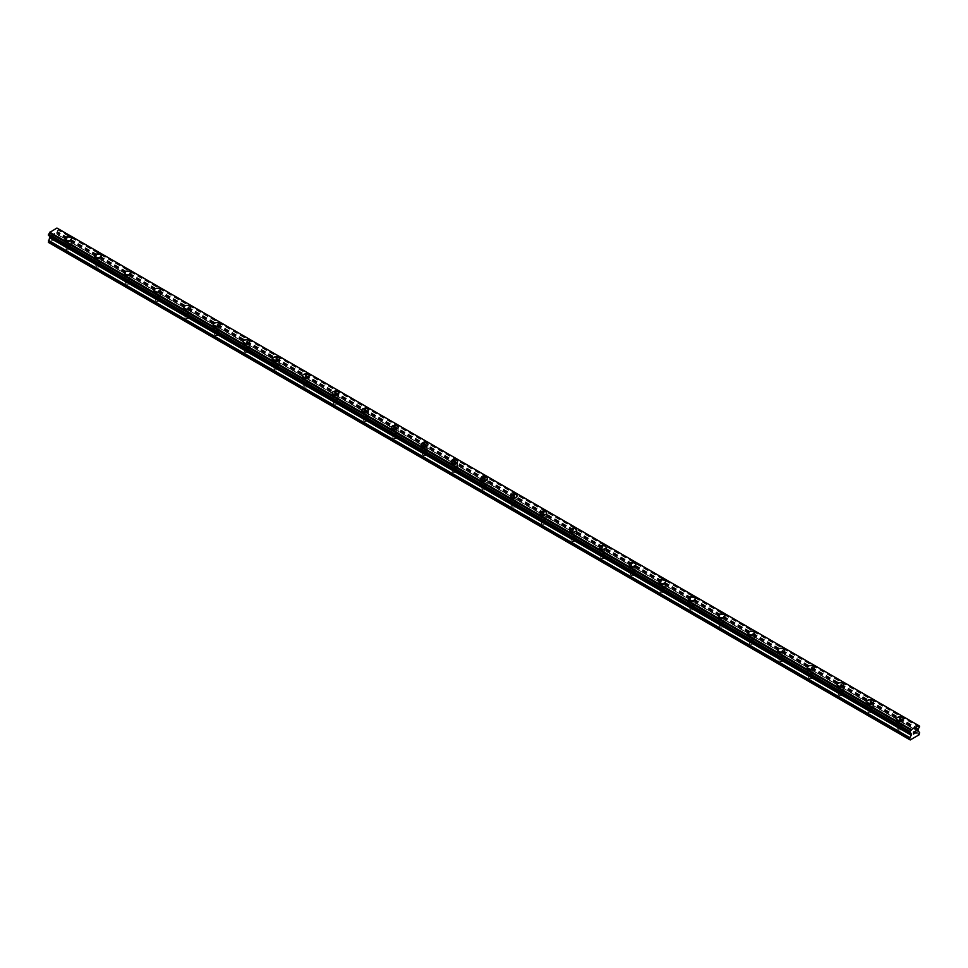 <?xml version="1.0" encoding="UTF-8"?>
<svg xmlns="http://www.w3.org/2000/svg" width="968" height="968" viewBox="0 0 968 968"><rect width="100%" height="100%" fill="white"/><g stroke="black" fill="none" stroke-linecap="round" stroke-linejoin="round"><path stroke-width="0.73" stroke-dasharray="4.84 3.63" d="M66.719 249.55A2.105 1.21 0 0 0 69.006 249.804A2.105 1.21 0 0 0 70.301 248.691A2.105 1.21 0 0 0 69.684 247.832A2.105 1.21 0 0 0 67.397 247.566A2.105 1.21 0 0 0 66.102 248.691A2.105 1.21 0 0 0 66.719 249.55M66.719 244.396A2.105 1.21 0 0 0 69.006 244.662A2.105 1.21 0 0 0 70.301 243.549A2.105 1.21 0 0 0 69.684 242.69A2.105 1.21 0 0 0 67.397 242.423A2.105 1.21 0 0 0 66.102 243.549A2.105 1.21 0 0 0 66.719 244.396M71.523 238.697L71.523 238.685A3.327 1.924 180 0 1 71.523 238.697A3.327 1.924 180 0 1 69.478 240.463A3.327 1.924 180 0 1 65.848 240.052A3.327 1.924 180 0 1 64.88 238.697A3.327 1.924 180 0 1 64.88 238.685L64.88 238.685M96.413 266.696A2.105 1.21 0 0 0 98.7 266.95A2.105 1.21 0 0 0 99.994 265.837A2.105 1.21 0 0 0 99.389 264.978A2.105 1.21 0 0 0 97.09 264.712A2.105 1.21 0 0 0 95.796 265.837A2.105 1.21 0 0 0 96.413 266.696M96.413 261.554A2.105 1.21 0 0 0 98.7 261.808A2.105 1.21 0 0 0 99.994 260.695A2.105 1.21 0 0 0 99.389 259.835A2.105 1.21 0 0 0 97.09 259.569A2.105 1.21 0 0 0 95.796 260.695A2.105 1.21 0 0 0 96.413 261.554M101.229 255.842L101.229 255.83A3.327 1.924 180 0 1 101.229 255.842A3.327 1.924 180 0 1 99.172 257.609A3.327 1.924 180 0 1 95.554 257.198A3.327 1.924 180 0 1 94.574 255.842A3.327 1.924 180 0 1 94.574 255.83L94.574 255.83M126.118 283.842A2.105 1.21 0 0 0 128.405 284.108A2.105 1.21 0 0 0 129.7 282.983A2.105 1.21 0 0 0 129.083 282.124A2.105 1.21 0 0 0 126.796 281.857A2.105 1.21 0 0 0 125.501 282.983A2.105 1.21 0 0 0 126.118 283.842M126.118 278.699A2.105 1.21 0 0 0 128.405 278.953A2.105 1.21 0 0 0 129.7 277.84A2.105 1.21 0 0 0 129.083 276.981A2.105 1.21 0 0 0 126.796 276.715A2.105 1.21 0 0 0 125.501 277.84A2.105 1.21 0 0 0 126.118 278.699M130.922 272.988L130.922 272.988A3.327 1.924 180 0 1 128.877 274.755A3.327 1.924 180 0 1 125.247 274.343A3.327 1.924 180 0 1 124.279 272.988L124.279 272.976M155.812 300.988A2.105 1.21 0 0 0 158.099 301.254A2.105 1.21 0 0 0 159.405 300.128A2.105 1.21 0 0 0 158.788 299.269A2.105 1.21 0 0 0 156.501 299.015A2.105 1.21 0 0 0 155.195 300.128A2.105 1.21 0 0 0 155.812 300.988M155.812 295.845A2.105 1.21 0 0 0 158.099 296.111A2.105 1.21 0 0 0 159.405 294.986A2.105 1.21 0 0 0 158.788 294.127A2.105 1.21 0 0 0 156.501 293.861A2.105 1.21 0 0 0 155.195 294.986A2.105 1.21 0 0 0 155.812 295.845M160.627 290.122L160.627 290.134A3.327 1.924 180 0 1 158.571 291.912A3.327 1.924 180 0 1 154.953 291.489A3.327 1.924 180 0 1 153.972 290.134L153.972 290.122M185.517 318.133A2.105 1.21 0 0 0 187.804 318.399A2.105 1.21 0 0 0 189.099 317.274A2.105 1.21 0 0 0 188.482 316.415A2.105 1.21 0 0 0 186.195 316.161A2.105 1.21 0 0 0 184.9 317.274A2.105 1.21 0 0 0 185.517 318.133M185.517 312.991A2.105 1.21 0 0 0 187.804 313.257A2.105 1.21 0 0 0 189.099 312.132A2.105 1.21 0 0 0 188.482 311.272A2.105 1.21 0 0 0 186.195 311.018A2.105 1.21 0 0 0 184.9 312.132A2.105 1.21 0 0 0 185.517 312.991M190.321 307.279L190.321 307.279A3.327 1.924 180 0 1 188.276 309.058A3.327 1.924 180 0 1 184.646 308.635A3.327 1.924 180 0 1 183.678 307.279L183.678 307.279M215.211 335.279A2.105 1.21 0 0 0 217.51 335.545A2.105 1.21 0 0 0 218.804 334.42A2.105 1.21 0 0 0 218.187 333.573A2.105 1.21 0 0 0 215.9 333.307A2.105 1.21 0 0 0 214.606 334.42A2.105 1.21 0 0 0 215.211 335.279M215.211 330.136A2.105 1.21 0 0 0 217.51 330.403A2.105 1.21 0 0 0 218.804 329.277A2.105 1.21 0 0 0 218.187 328.418A2.105 1.21 0 0 0 215.9 328.164A2.105 1.21 0 0 0 214.606 329.277A2.105 1.21 0 0 0 215.211 330.136M220.026 324.425L220.026 324.425A3.327 1.924 180 0 1 217.969 326.204A3.327 1.924 180 0 1 214.351 325.78A3.327 1.924 180 0 1 213.371 324.425L213.371 324.425M244.916 352.425A2.105 1.21 0 0 0 247.203 352.691A2.105 1.21 0 0 0 248.498 351.565A2.105 1.21 0 0 0 247.881 350.719A2.105 1.21 0 0 0 245.594 350.452A2.105 1.21 0 0 0 244.299 351.565A2.105 1.21 0 0 0 244.916 352.425M244.916 347.282A2.105 1.21 0 0 0 247.203 347.548A2.105 1.21 0 0 0 248.498 346.423A2.105 1.21 0 0 0 247.881 345.564A2.105 1.21 0 0 0 245.594 345.31A2.105 1.21 0 0 0 244.299 346.423A2.105 1.21 0 0 0 244.916 347.282M249.72 341.571L249.72 341.571A3.327 1.924 180 0 1 247.675 343.35A3.327 1.924 180 0 1 244.045 342.926A3.327 1.924 180 0 1 243.077 341.571L243.077 341.571M274.609 369.57A2.105 1.21 0 0 0 276.909 369.836A2.105 1.21 0 0 0 278.203 368.723A2.105 1.21 0 0 0 277.586 367.864A2.105 1.21 0 0 0 275.299 367.598A2.105 1.21 0 0 0 274.004 368.723A2.105 1.21 0 0 0 274.609 369.57M274.609 364.428A2.105 1.21 0 0 0 276.909 364.694A2.105 1.21 0 0 0 278.203 363.569A2.105 1.21 0 0 0 277.586 362.722A2.105 1.21 0 0 0 275.299 362.456A2.105 1.21 0 0 0 274.004 363.569A2.105 1.21 0 0 0 274.609 364.428M279.425 358.717L279.425 358.717A3.327 1.924 180 0 1 277.368 360.495A3.327 1.924 180 0 1 273.75 360.084A3.327 1.924 180 0 1 272.77 358.717L272.77 358.717M304.315 386.728A2.105 1.21 0 0 0 306.602 386.982A2.105 1.21 0 0 0 307.897 385.869A2.105 1.21 0 0 0 307.279 385.01A2.105 1.21 0 0 0 304.993 384.744A2.105 1.21 0 0 0 303.698 385.869A2.105 1.21 0 0 0 304.315 386.728M304.315 381.574A2.105 1.21 0 0 0 306.602 381.84A2.105 1.21 0 0 0 307.897 380.726A2.105 1.21 0 0 0 307.279 379.867A2.105 1.21 0 0 0 304.993 379.601A2.105 1.21 0 0 0 303.698 380.726A2.105 1.21 0 0 0 304.315 381.574M309.131 375.874L309.131 375.862A3.327 1.924 180 0 1 309.131 375.874A3.327 1.924 180 0 1 307.074 377.641A3.327 1.924 180 0 1 303.444 377.23A3.327 1.924 180 0 1 302.476 375.874A3.327 1.924 180 0 1 302.476 375.862L302.476 375.862M334.021 403.874A2.105 1.21 0 0 0 336.307 404.128A2.105 1.21 0 0 0 337.602 403.015A2.105 1.21 0 0 0 336.985 402.156A2.105 1.21 0 0 0 334.698 401.889A2.105 1.21 0 0 0 333.403 403.015A2.105 1.21 0 0 0 334.021 403.874M334.021 398.731A2.105 1.21 0 0 0 336.307 398.985A2.105 1.21 0 0 0 337.602 397.872A2.105 1.21 0 0 0 336.985 397.013A2.105 1.21 0 0 0 334.698 396.747A2.105 1.21 0 0 0 333.403 397.872A2.105 1.21 0 0 0 334.021 398.731M338.824 393.02L338.824 393.008A3.327 1.924 180 0 1 338.824 393.02A3.327 1.924 180 0 1 336.767 394.787A3.327 1.924 180 0 1 333.149 394.375A3.327 1.924 180 0 1 332.169 393.02A3.327 1.924 180 0 1 332.169 393.008L332.169 393.008M363.714 421.019A2.105 1.21 0 0 0 366.001 421.286A2.105 1.21 0 0 0 367.296 420.16A2.105 1.21 0 0 0 366.69 419.301A2.105 1.21 0 0 0 364.391 419.035A2.105 1.21 0 0 0 363.097 420.16A2.105 1.21 0 0 0 363.714 421.019M363.714 415.877A2.105 1.21 0 0 0 366.001 416.131A2.105 1.21 0 0 0 367.296 415.018A2.105 1.21 0 0 0 366.69 414.159A2.105 1.21 0 0 0 364.391 413.893A2.105 1.21 0 0 0 363.097 415.018A2.105 1.21 0 0 0 363.714 415.877M368.53 410.154L368.53 410.166A3.327 1.924 180 0 1 366.473 411.932A3.327 1.924 180 0 1 362.855 411.521A3.327 1.924 180 0 1 361.875 410.166L361.875 410.154M393.419 438.165A2.105 1.21 0 0 0 395.706 438.431A2.105 1.21 0 0 0 397.001 437.306A2.105 1.21 0 0 0 396.384 436.447A2.105 1.21 0 0 0 394.097 436.193A2.105 1.21 0 0 0 392.802 437.306A2.105 1.21 0 0 0 393.419 438.165M393.419 433.023A2.105 1.21 0 0 0 395.706 433.289A2.105 1.21 0 0 0 397.001 432.164A2.105 1.21 0 0 0 396.384 431.304A2.105 1.21 0 0 0 394.097 431.038A2.105 1.21 0 0 0 392.802 432.164A2.105 1.21 0 0 0 393.419 433.023M398.223 427.311L398.223 427.311A3.327 1.924 180 0 1 396.178 429.078A3.327 1.924 180 0 1 392.548 428.667A3.327 1.924 180 0 1 391.58 427.311L391.58 427.299M423.113 455.311A2.105 1.21 0 0 0 425.4 455.577A2.105 1.21 0 0 0 426.694 454.452A2.105 1.21 0 0 0 426.089 453.593A2.105 1.21 0 0 0 423.79 453.339A2.105 1.21 0 0 0 422.496 454.452A2.105 1.21 0 0 0 423.113 455.311M423.113 450.168A2.105 1.21 0 0 0 425.4 450.435A2.105 1.21 0 0 0 426.694 449.309A2.105 1.21 0 0 0 426.089 448.45A2.105 1.21 0 0 0 423.79 448.184A2.105 1.21 0 0 0 422.496 449.309A2.105 1.21 0 0 0 423.113 450.168M427.929 444.457L427.929 444.457A3.327 1.924 180 0 1 425.872 446.236A3.327 1.924 180 0 1 422.254 445.812A3.327 1.924 180 0 1 421.274 444.457L421.274 444.457M452.818 472.457A2.105 1.21 0 0 0 455.105 472.723A2.105 1.21 0 0 0 456.4 471.597A2.105 1.21 0 0 0 455.783 470.738A2.105 1.21 0 0 0 453.496 470.484A2.105 1.21 0 0 0 452.201 471.597A2.105 1.21 0 0 0 452.818 472.457M452.818 467.314A2.105 1.21 0 0 0 455.105 467.58A2.105 1.21 0 0 0 456.4 466.455A2.105 1.21 0 0 0 455.783 465.596A2.105 1.21 0 0 0 453.496 465.342A2.105 1.21 0 0 0 452.201 466.455A2.105 1.21 0 0 0 452.818 467.314M457.622 461.603L457.622 461.603A3.327 1.924 180 0 1 455.577 463.382A3.327 1.924 180 0 1 451.947 462.958A3.327 1.924 180 0 1 450.979 461.603L450.979 461.603M482.512 489.602A2.105 1.21 0 0 0 484.799 489.869A2.105 1.21 0 0 0 486.105 488.743A2.105 1.21 0 0 0 485.488 487.896A2.105 1.21 0 0 0 483.201 487.63A2.105 1.21 0 0 0 481.895 488.743A2.105 1.21 0 0 0 482.512 489.602M482.512 484.46A2.105 1.21 0 0 0 484.799 484.726A2.105 1.21 0 0 0 486.105 483.601A2.105 1.21 0 0 0 485.488 482.742A2.105 1.21 0 0 0 483.201 482.488A2.105 1.21 0 0 0 481.895 483.601A2.105 1.21 0 0 0 482.512 484.46M487.327 478.749L487.327 478.749A3.327 1.924 180 0 1 485.271 480.527A3.327 1.924 180 0 1 481.653 480.104A3.327 1.924 180 0 1 480.673 478.749L480.673 478.749M512.217 506.748A2.105 1.21 0 0 0 514.504 507.014A2.105 1.21 0 0 0 515.799 505.901A2.105 1.21 0 0 0 515.182 505.042A2.105 1.21 0 0 0 512.895 504.776A2.105 1.21 0 0 0 511.6 505.901A2.105 1.21 0 0 0 512.217 506.748M512.217 501.606A2.105 1.21 0 0 0 514.504 501.872A2.105 1.21 0 0 0 515.799 500.746A2.105 1.21 0 0 0 515.182 499.899A2.105 1.21 0 0 0 512.895 499.633A2.105 1.21 0 0 0 511.6 500.746A2.105 1.21 0 0 0 512.217 501.606M517.021 495.894L517.021 495.894A3.327 1.924 180 0 1 514.976 497.673A3.327 1.924 180 0 1 511.346 497.262A3.327 1.924 180 0 1 510.378 495.894L510.378 495.894M541.911 523.906A2.105 1.21 0 0 0 544.21 524.16A2.105 1.21 0 0 0 545.504 523.047A2.105 1.21 0 0 0 544.887 522.188A2.105 1.21 0 0 0 542.6 521.921A2.105 1.21 0 0 0 541.306 523.047A2.105 1.21 0 0 0 541.911 523.906M541.911 518.751A2.105 1.21 0 0 0 544.21 519.017A2.105 1.21 0 0 0 545.504 517.904A2.105 1.21 0 0 0 544.887 517.045A2.105 1.21 0 0 0 542.6 516.779A2.105 1.21 0 0 0 541.306 517.904A2.105 1.21 0 0 0 541.911 518.751M546.726 513.04L546.726 513.04A3.327 1.924 180 0 1 544.669 514.819A3.327 1.924 180 0 1 541.051 514.407A3.327 1.924 180 0 1 540.071 513.04L540.071 513.04M571.616 541.051A2.105 1.21 0 0 0 573.903 541.306A2.105 1.21 0 0 0 575.198 540.192A2.105 1.21 0 0 0 574.581 539.333A2.105 1.21 0 0 0 572.294 539.067A2.105 1.21 0 0 0 570.999 540.192A2.105 1.21 0 0 0 571.616 541.051M571.616 535.909A2.105 1.21 0 0 0 573.903 536.163A2.105 1.21 0 0 0 575.198 535.05A2.105 1.21 0 0 0 574.581 534.191A2.105 1.21 0 0 0 572.294 533.925A2.105 1.21 0 0 0 570.999 535.05A2.105 1.21 0 0 0 571.616 535.909M576.42 530.198L576.42 530.186A3.327 1.924 180 0 1 576.42 530.198A3.327 1.924 180 0 1 574.375 531.964A3.327 1.924 180 0 1 570.745 531.553A3.327 1.924 180 0 1 569.777 530.198A3.327 1.924 180 0 1 569.777 530.186L569.777 530.198M601.309 558.197A2.105 1.21 0 0 0 603.609 558.451A2.105 1.21 0 0 0 604.903 557.338A2.105 1.21 0 0 0 604.286 556.479A2.105 1.21 0 0 0 601.999 556.213A2.105 1.21 0 0 0 600.704 557.338A2.105 1.21 0 0 0 601.309 558.197M601.309 553.055A2.105 1.21 0 0 0 603.609 553.309A2.105 1.21 0 0 0 604.903 552.196A2.105 1.21 0 0 0 604.286 551.337A2.105 1.21 0 0 0 601.999 551.07A2.105 1.21 0 0 0 600.704 552.196A2.105 1.21 0 0 0 601.309 553.055M606.125 547.344L606.125 547.331A3.327 1.924 180 0 1 606.125 547.344A3.327 1.924 180 0 1 604.068 549.11A3.327 1.924 180 0 1 600.45 548.699A3.327 1.924 180 0 1 599.47 547.344A3.327 1.924 180 0 1 599.47 547.331L599.47 547.331M631.015 575.343A2.105 1.21 0 0 0 633.302 575.609A2.105 1.21 0 0 0 634.597 574.484A2.105 1.21 0 0 0 633.98 573.625A2.105 1.21 0 0 0 631.693 573.359A2.105 1.21 0 0 0 630.398 574.484A2.105 1.21 0 0 0 631.015 575.343M631.015 570.2A2.105 1.21 0 0 0 633.302 570.454A2.105 1.21 0 0 0 634.597 569.341A2.105 1.21 0 0 0 633.98 568.482A2.105 1.21 0 0 0 631.693 568.216A2.105 1.21 0 0 0 630.398 569.341A2.105 1.21 0 0 0 631.015 570.2M635.831 564.489L635.831 564.489A3.327 1.924 180 0 1 633.774 566.256A3.327 1.924 180 0 1 630.144 565.844A3.327 1.924 180 0 1 629.176 564.489L629.176 564.477M660.72 592.489A2.105 1.21 0 0 0 663.007 592.755A2.105 1.21 0 0 0 664.302 591.63A2.105 1.21 0 0 0 663.685 590.77A2.105 1.21 0 0 0 661.398 590.516A2.105 1.21 0 0 0 660.103 591.63A2.105 1.21 0 0 0 660.72 592.489M660.72 587.346A2.105 1.21 0 0 0 663.007 587.612A2.105 1.21 0 0 0 664.302 586.487A2.105 1.21 0 0 0 663.685 585.628A2.105 1.21 0 0 0 661.398 585.362A2.105 1.21 0 0 0 660.103 586.487A2.105 1.21 0 0 0 660.72 587.346M665.524 581.635L665.524 581.635A3.327 1.924 180 0 1 663.467 583.414A3.327 1.924 180 0 1 659.849 582.99A3.327 1.924 180 0 1 658.869 581.635L658.869 581.623M690.414 609.634A2.105 1.21 0 0 0 692.701 609.9A2.105 1.21 0 0 0 693.995 608.775A2.105 1.21 0 0 0 693.39 607.916A2.105 1.21 0 0 0 691.091 607.662A2.105 1.21 0 0 0 689.797 608.775A2.105 1.21 0 0 0 690.414 609.634M690.414 604.492A2.105 1.21 0 0 0 692.701 604.758A2.105 1.21 0 0 0 693.995 603.633A2.105 1.21 0 0 0 693.39 602.774A2.105 1.21 0 0 0 691.091 602.519A2.105 1.21 0 0 0 689.797 603.633A2.105 1.21 0 0 0 690.414 604.492M695.23 598.781L695.23 598.781A3.327 1.924 180 0 1 693.173 600.559A3.327 1.924 180 0 1 689.555 600.136A3.327 1.924 180 0 1 688.575 598.781L688.575 598.781M720.119 626.78A2.105 1.21 0 0 0 722.406 627.046A2.105 1.21 0 0 0 723.701 625.921A2.105 1.21 0 0 0 723.084 625.074A2.105 1.21 0 0 0 720.797 624.808A2.105 1.21 0 0 0 719.502 625.921A2.105 1.21 0 0 0 720.119 626.78M720.119 621.637A2.105 1.21 0 0 0 722.406 621.904A2.105 1.21 0 0 0 723.701 620.778A2.105 1.21 0 0 0 723.084 619.919A2.105 1.21 0 0 0 720.797 619.665A2.105 1.21 0 0 0 719.502 620.778A2.105 1.21 0 0 0 720.119 621.637M724.923 615.926L724.923 615.926A3.327 1.924 180 0 1 722.878 617.705A3.327 1.924 180 0 1 719.248 617.281A3.327 1.924 180 0 1 718.28 615.926L718.28 615.926M749.813 643.926A2.105 1.21 0 0 0 752.1 644.192A2.105 1.21 0 0 0 753.394 643.079A2.105 1.21 0 0 0 752.789 642.22A2.105 1.21 0 0 0 750.49 641.953A2.105 1.21 0 0 0 749.196 643.079A2.105 1.21 0 0 0 749.813 643.926M749.813 638.783A2.105 1.21 0 0 0 752.1 639.049A2.105 1.21 0 0 0 753.394 637.924A2.105 1.21 0 0 0 752.789 637.077A2.105 1.21 0 0 0 750.49 636.811A2.105 1.21 0 0 0 749.196 637.924A2.105 1.21 0 0 0 749.813 638.783M754.629 633.072L754.629 633.072A3.327 1.924 180 0 1 752.572 634.851A3.327 1.924 180 0 1 748.954 634.439A3.327 1.924 180 0 1 747.974 633.072L747.974 633.072M779.518 661.071A2.105 1.21 0 0 0 781.805 661.338A2.105 1.21 0 0 0 783.1 660.224A2.105 1.21 0 0 0 782.483 659.365A2.105 1.21 0 0 0 780.196 659.099A2.105 1.21 0 0 0 778.901 660.224A2.105 1.21 0 0 0 779.518 661.071M779.518 655.929A2.105 1.21 0 0 0 781.805 656.195A2.105 1.21 0 0 0 783.1 655.07A2.105 1.21 0 0 0 782.483 654.223A2.105 1.21 0 0 0 780.196 653.957A2.105 1.21 0 0 0 778.901 655.07A2.105 1.21 0 0 0 779.518 655.929M784.322 650.218L784.322 650.218A3.327 1.924 180 0 1 782.277 651.996A3.327 1.924 180 0 1 778.647 651.585A3.327 1.924 180 0 1 777.679 650.218L777.679 650.218M809.212 678.229A2.105 1.21 0 0 0 811.499 678.483A2.105 1.21 0 0 0 812.805 677.37A2.105 1.21 0 0 0 812.188 676.511A2.105 1.21 0 0 0 809.901 676.245A2.105 1.21 0 0 0 808.595 677.37A2.105 1.21 0 0 0 809.212 678.229M809.212 673.075A2.105 1.21 0 0 0 811.499 673.341A2.105 1.21 0 0 0 812.805 672.228A2.105 1.21 0 0 0 812.188 671.369A2.105 1.21 0 0 0 809.901 671.102A2.105 1.21 0 0 0 808.595 672.228A2.105 1.21 0 0 0 809.212 673.075M814.028 667.375L814.028 667.363A3.327 1.924 180 0 1 814.028 667.375A3.327 1.924 180 0 1 811.97 669.142A3.327 1.924 180 0 1 808.353 668.731A3.327 1.924 180 0 1 807.372 667.375A3.327 1.924 180 0 1 807.372 667.363L807.372 667.363M838.917 695.375A2.105 1.21 0 0 0 841.204 695.629A2.105 1.21 0 0 0 842.499 694.516A2.105 1.21 0 0 0 841.882 693.657A2.105 1.21 0 0 0 839.595 693.39A2.105 1.21 0 0 0 838.3 694.516A2.105 1.21 0 0 0 838.917 695.375M838.917 690.232A2.105 1.21 0 0 0 841.204 690.486A2.105 1.21 0 0 0 842.499 689.373A2.105 1.21 0 0 0 841.882 688.514A2.105 1.21 0 0 0 839.595 688.248A2.105 1.21 0 0 0 838.3 689.373A2.105 1.21 0 0 0 838.917 690.232M843.721 684.521L843.721 684.509A3.327 1.924 180 0 1 843.721 684.521A3.327 1.924 180 0 1 841.676 686.288A3.327 1.924 180 0 1 838.046 685.876A3.327 1.924 180 0 1 837.078 684.521A3.327 1.924 180 0 1 837.078 684.509L837.078 684.509M868.611 712.521A2.105 1.21 0 0 0 870.91 712.787A2.105 1.21 0 0 0 872.204 711.661A2.105 1.21 0 0 0 871.587 710.802A2.105 1.21 0 0 0 869.3 710.536A2.105 1.21 0 0 0 868.006 711.661A2.105 1.21 0 0 0 868.611 712.521M868.611 707.378A2.105 1.21 0 0 0 870.91 707.632A2.105 1.21 0 0 0 872.204 706.519A2.105 1.21 0 0 0 871.587 705.66A2.105 1.21 0 0 0 869.3 705.394A2.105 1.21 0 0 0 868.006 706.519A2.105 1.21 0 0 0 868.611 707.378M873.426 701.667L873.426 701.667A3.327 1.924 180 0 1 871.369 703.433A3.327 1.924 180 0 1 867.751 703.022A3.327 1.924 180 0 1 866.771 701.667L866.771 701.655M898.316 729.666A2.105 1.21 0 0 0 900.603 729.933A2.105 1.21 0 0 0 901.898 728.807A2.105 1.21 0 0 0 901.281 727.948A2.105 1.21 0 0 0 898.994 727.694A2.105 1.21 0 0 0 897.699 728.807A2.105 1.21 0 0 0 898.316 729.666M898.316 724.524A2.105 1.21 0 0 0 900.603 724.79A2.105 1.21 0 0 0 901.898 723.665A2.105 1.21 0 0 0 901.281 722.806A2.105 1.21 0 0 0 898.994 722.539A2.105 1.21 0 0 0 897.699 723.665A2.105 1.21 0 0 0 898.316 724.524M903.12 718.813L903.12 718.813A3.327 1.924 180 0 1 901.075 720.579A3.327 1.924 180 0 1 897.445 720.168A3.327 1.924 180 0 1 896.477 718.813L896.477 718.8M897.445 725.02A3.327 1.924 0 0 0 901.075 725.443A3.327 1.924 0 0 0 903.12 723.665A3.327 1.924 0 0 0 902.152 722.31A3.327 1.924 0 0 0 898.522 721.886A3.327 1.924 0 0 0 896.477 723.665A3.327 1.924 0 0 0 897.445 725.02M897.445 720.688A3.327 1.924 0 0 0 901.075 721.1A3.327 1.924 0 0 0 903.12 719.321A3.327 1.924 0 0 0 902.152 717.966A3.327 1.924 0 0 0 898.522 717.554A3.327 1.924 0 0 0 896.477 719.321A3.327 1.924 0 0 0 897.445 720.688M867.751 707.874A3.327 1.924 0 0 0 871.369 708.286A3.327 1.924 0 0 0 873.426 706.519A3.327 1.924 0 0 0 872.446 705.164A3.327 1.924 0 0 0 868.828 704.74A3.327 1.924 0 0 0 866.771 706.519A3.327 1.924 0 0 0 867.751 707.874M867.751 703.53A3.327 1.924 0 0 0 871.369 703.954A3.327 1.924 0 0 0 873.426 702.175A3.327 1.924 0 0 0 872.446 700.82A3.327 1.924 0 0 0 868.828 700.409A3.327 1.924 0 0 0 866.771 702.175A3.327 1.924 0 0 0 867.751 703.53M838.046 690.729A3.327 1.924 0 0 0 841.676 691.14A3.327 1.924 0 0 0 843.721 689.373A3.327 1.924 0 0 0 842.753 688.018A3.327 1.924 0 0 0 839.123 687.595A3.327 1.924 0 0 0 837.078 689.373A3.327 1.924 0 0 0 838.046 690.729M838.046 686.385A3.327 1.924 0 0 0 841.676 686.808A3.327 1.924 0 0 0 843.721 685.029A3.327 1.924 0 0 0 842.753 683.674A3.327 1.924 0 0 0 839.123 683.263A3.327 1.924 0 0 0 837.078 685.029A3.327 1.924 0 0 0 838.046 686.385M808.353 673.583A3.327 1.924 0 0 0 811.97 673.994A3.327 1.924 0 0 0 814.028 672.228A3.327 1.924 0 0 0 813.047 670.86A3.327 1.924 0 0 0 809.43 670.449A3.327 1.924 0 0 0 807.372 672.228A3.327 1.924 0 0 0 808.353 673.583M808.353 669.239A3.327 1.924 0 0 0 811.97 669.662A3.327 1.924 0 0 0 814.028 667.884A3.327 1.924 0 0 0 813.047 666.529A3.327 1.924 0 0 0 809.43 666.105A3.327 1.924 0 0 0 807.372 667.884A3.327 1.924 0 0 0 808.353 669.239M778.647 656.437A3.327 1.924 0 0 0 782.277 656.849A3.327 1.924 0 0 0 784.322 655.07A3.327 1.924 0 0 0 783.354 653.715A3.327 1.924 0 0 0 779.724 653.303A3.327 1.924 0 0 0 777.679 655.07A3.327 1.924 0 0 0 778.647 656.437M778.647 652.093A3.327 1.924 0 0 0 782.277 652.517A3.327 1.924 0 0 0 784.322 650.738A3.327 1.924 0 0 0 783.354 649.383A3.327 1.924 0 0 0 779.724 648.959A3.327 1.924 0 0 0 777.679 650.738A3.327 1.924 0 0 0 778.647 652.093M748.954 639.291A3.327 1.924 0 0 0 752.572 639.703A3.327 1.924 0 0 0 754.629 637.924A3.327 1.924 0 0 0 753.649 636.569A3.327 1.924 0 0 0 750.031 636.158A3.327 1.924 0 0 0 747.974 637.924A3.327 1.924 0 0 0 748.954 639.291M748.954 634.947A3.327 1.924 0 0 0 752.572 635.359A3.327 1.924 0 0 0 754.629 633.592A3.327 1.924 0 0 0 753.649 632.237A3.327 1.924 0 0 0 750.031 631.814A3.327 1.924 0 0 0 747.974 633.592A3.327 1.924 0 0 0 748.954 634.947M719.248 622.134A3.327 1.924 0 0 0 722.878 622.557A3.327 1.924 0 0 0 724.923 620.778A3.327 1.924 0 0 0 723.955 619.423A3.327 1.924 0 0 0 720.325 619.012A3.327 1.924 0 0 0 718.28 620.778A3.327 1.924 0 0 0 719.248 622.134M719.248 617.802A3.327 1.924 0 0 0 722.878 618.213A3.327 1.924 0 0 0 724.923 616.447A3.327 1.924 0 0 0 723.955 615.091A3.327 1.924 0 0 0 720.325 614.668A3.327 1.924 0 0 0 718.28 616.447A3.327 1.924 0 0 0 719.248 617.802M689.555 604.988A3.327 1.924 0 0 0 693.173 605.411A3.327 1.924 0 0 0 695.23 603.633A3.327 1.924 0 0 0 694.25 602.278A3.327 1.924 0 0 0 690.632 601.866A3.327 1.924 0 0 0 688.575 603.633A3.327 1.924 0 0 0 689.555 604.988M689.555 600.656A3.327 1.924 0 0 0 693.173 601.067A3.327 1.924 0 0 0 695.23 599.301A3.327 1.924 0 0 0 694.25 597.934A3.327 1.924 0 0 0 690.632 597.522A3.327 1.924 0 0 0 688.575 599.301A3.327 1.924 0 0 0 689.555 600.656M659.849 587.842A3.327 1.924 0 0 0 663.467 588.266A3.327 1.924 0 0 0 665.524 586.487A3.327 1.924 0 0 0 664.556 585.132A3.327 1.924 0 0 0 660.926 584.708A3.327 1.924 0 0 0 658.869 586.487A3.327 1.924 0 0 0 659.849 587.842M659.849 583.51A3.327 1.924 0 0 0 663.467 583.922A3.327 1.924 0 0 0 665.524 582.143A3.327 1.924 0 0 0 664.556 580.788A3.327 1.924 0 0 0 660.926 580.376A3.327 1.924 0 0 0 658.869 582.143A3.327 1.924 0 0 0 659.849 583.51M630.144 570.696A3.327 1.924 0 0 0 633.774 571.108A3.327 1.924 0 0 0 635.831 569.341A3.327 1.924 0 0 0 634.851 567.986A3.327 1.924 0 0 0 631.233 567.563A3.327 1.924 0 0 0 629.176 569.341A3.327 1.924 0 0 0 630.144 570.696M630.144 566.365A3.327 1.924 0 0 0 633.774 566.776A3.327 1.924 0 0 0 635.831 564.997A3.327 1.924 0 0 0 634.851 563.642A3.327 1.924 0 0 0 631.233 563.231A3.327 1.924 0 0 0 629.176 564.997A3.327 1.924 0 0 0 630.144 566.365M600.45 553.551A3.327 1.924 0 0 0 604.068 553.962A3.327 1.924 0 0 0 606.125 552.196A3.327 1.924 0 0 0 605.145 550.84A3.327 1.924 0 0 0 601.527 550.417A3.327 1.924 0 0 0 599.47 552.196A3.327 1.924 0 0 0 600.45 553.551M600.45 549.207A3.327 1.924 0 0 0 604.068 549.63A3.327 1.924 0 0 0 606.125 547.852A3.327 1.924 0 0 0 605.145 546.496A3.327 1.924 0 0 0 601.527 546.085A3.327 1.924 0 0 0 599.47 547.852A3.327 1.924 0 0 0 600.45 549.207M570.745 536.405A3.327 1.924 0 0 0 574.375 536.816A3.327 1.924 0 0 0 576.42 535.05A3.327 1.924 0 0 0 575.452 533.683A3.327 1.924 0 0 0 571.822 533.271A3.327 1.924 0 0 0 569.777 535.05A3.327 1.924 0 0 0 570.745 536.405M570.745 532.061A3.327 1.924 0 0 0 574.375 532.485A3.327 1.924 0 0 0 576.42 530.706A3.327 1.924 0 0 0 575.452 529.351A3.327 1.924 0 0 0 571.822 528.939A3.327 1.924 0 0 0 569.777 530.706A3.327 1.924 0 0 0 570.745 532.061M541.051 519.259A3.327 1.924 0 0 0 544.669 519.671A3.327 1.924 0 0 0 546.726 517.904A3.327 1.924 0 0 0 545.746 516.537A3.327 1.924 0 0 0 542.128 516.125A3.327 1.924 0 0 0 540.071 517.904A3.327 1.924 0 0 0 541.051 519.259M541.051 514.915A3.327 1.924 0 0 0 544.669 515.339A3.327 1.924 0 0 0 546.726 513.56A3.327 1.924 0 0 0 545.746 512.205A3.327 1.924 0 0 0 542.128 511.782A3.327 1.924 0 0 0 540.071 513.56A3.327 1.924 0 0 0 541.051 514.915M511.346 502.114A3.327 1.924 0 0 0 514.976 502.525A3.327 1.924 0 0 0 517.021 500.746A3.327 1.924 0 0 0 516.053 499.391A3.327 1.924 0 0 0 512.423 498.98A3.327 1.924 0 0 0 510.378 500.746A3.327 1.924 0 0 0 511.346 502.114M511.346 497.77A3.327 1.924 0 0 0 514.976 498.181A3.327 1.924 0 0 0 517.021 496.415A3.327 1.924 0 0 0 516.053 495.059A3.327 1.924 0 0 0 512.423 494.636A3.327 1.924 0 0 0 510.378 496.415A3.327 1.924 0 0 0 511.346 497.77M481.653 484.956A3.327 1.924 0 0 0 485.271 485.379A3.327 1.924 0 0 0 487.327 483.601A3.327 1.924 0 0 0 486.347 482.245A3.327 1.924 0 0 0 482.729 481.834A3.327 1.924 0 0 0 480.673 483.601A3.327 1.924 0 0 0 481.653 484.956M481.653 480.624A3.327 1.924 0 0 0 485.271 481.036A3.327 1.924 0 0 0 487.327 479.269A3.327 1.924 0 0 0 486.347 477.914A3.327 1.924 0 0 0 482.729 477.49A3.327 1.924 0 0 0 480.673 479.269A3.327 1.924 0 0 0 481.653 480.624M451.947 467.81A3.327 1.924 0 0 0 455.577 468.234A3.327 1.924 0 0 0 457.622 466.455A3.327 1.924 0 0 0 456.654 465.1A3.327 1.924 0 0 0 453.024 464.688A3.327 1.924 0 0 0 450.979 466.455A3.327 1.924 0 0 0 451.947 467.81M451.947 463.478A3.327 1.924 0 0 0 455.577 463.89A3.327 1.924 0 0 0 457.622 462.123A3.327 1.924 0 0 0 456.654 460.756A3.327 1.924 0 0 0 453.024 460.344A3.327 1.924 0 0 0 450.979 462.123A3.327 1.924 0 0 0 451.947 463.478M422.254 450.664A3.327 1.924 0 0 0 425.872 451.088A3.327 1.924 0 0 0 427.929 449.309A3.327 1.924 0 0 0 426.949 447.954A3.327 1.924 0 0 0 423.331 447.531A3.327 1.924 0 0 0 421.274 449.309A3.327 1.924 0 0 0 422.254 450.664M422.254 446.333A3.327 1.924 0 0 0 425.872 446.744A3.327 1.924 0 0 0 427.929 444.977A3.327 1.924 0 0 0 426.949 443.61A3.327 1.924 0 0 0 423.331 443.199A3.327 1.924 0 0 0 421.274 444.977A3.327 1.924 0 0 0 422.254 446.333M392.548 433.519A3.327 1.924 0 0 0 396.178 433.942A3.327 1.924 0 0 0 398.223 432.164A3.327 1.924 0 0 0 397.255 430.808A3.327 1.924 0 0 0 393.625 430.385A3.327 1.924 0 0 0 391.58 432.164A3.327 1.924 0 0 0 392.548 433.519M392.548 429.187A3.327 1.924 0 0 0 396.178 429.598A3.327 1.924 0 0 0 398.223 427.82A3.327 1.924 0 0 0 397.255 426.464A3.327 1.924 0 0 0 393.625 426.053A3.327 1.924 0 0 0 391.58 427.82A3.327 1.924 0 0 0 392.548 429.187M362.855 416.373A3.327 1.924 0 0 0 366.473 416.784A3.327 1.924 0 0 0 368.53 415.018A3.327 1.924 0 0 0 367.55 413.663A3.327 1.924 0 0 0 363.932 413.239A3.327 1.924 0 0 0 361.875 415.018A3.327 1.924 0 0 0 362.855 416.373M362.855 412.029A3.327 1.924 0 0 0 366.473 412.453A3.327 1.924 0 0 0 368.53 410.674A3.327 1.924 0 0 0 367.55 409.319A3.327 1.924 0 0 0 363.932 408.907A3.327 1.924 0 0 0 361.875 410.674A3.327 1.924 0 0 0 362.855 412.029M333.149 399.227A3.327 1.924 0 0 0 336.767 399.639A3.327 1.924 0 0 0 338.824 397.872A3.327 1.924 0 0 0 337.856 396.517A3.327 1.924 0 0 0 334.226 396.094A3.327 1.924 0 0 0 332.169 397.872A3.327 1.924 0 0 0 333.149 399.227M333.149 394.884A3.327 1.924 0 0 0 336.767 395.307A3.327 1.924 0 0 0 338.824 393.528A3.327 1.924 0 0 0 337.856 392.173A3.327 1.924 0 0 0 334.226 391.762A3.327 1.924 0 0 0 332.169 393.528A3.327 1.924 0 0 0 333.149 394.884M303.444 382.082A3.327 1.924 0 0 0 307.074 382.493A3.327 1.924 0 0 0 309.131 380.726A3.327 1.924 0 0 0 308.151 379.359A3.327 1.924 0 0 0 304.533 378.948A3.327 1.924 0 0 0 302.476 380.726A3.327 1.924 0 0 0 303.444 382.082M303.444 377.738A3.327 1.924 0 0 0 307.074 378.161A3.327 1.924 0 0 0 309.131 376.383A3.327 1.924 0 0 0 308.151 375.027A3.327 1.924 0 0 0 304.533 374.604A3.327 1.924 0 0 0 302.476 376.383A3.327 1.924 0 0 0 303.444 377.738M273.75 364.936A3.327 1.924 0 0 0 277.368 365.347A3.327 1.924 0 0 0 279.425 363.569A3.327 1.924 0 0 0 278.445 362.214A3.327 1.924 0 0 0 274.827 361.802A3.327 1.924 0 0 0 272.77 363.569A3.327 1.924 0 0 0 273.75 364.936M273.75 360.592A3.327 1.924 0 0 0 277.368 361.016A3.327 1.924 0 0 0 279.425 359.237A3.327 1.924 0 0 0 278.445 357.882A3.327 1.924 0 0 0 274.827 357.458A3.327 1.924 0 0 0 272.77 359.237A3.327 1.924 0 0 0 273.75 360.592M244.045 347.79A3.327 1.924 0 0 0 247.675 348.202A3.327 1.924 0 0 0 249.72 346.423A3.327 1.924 0 0 0 248.752 345.068A3.327 1.924 0 0 0 245.122 344.656A3.327 1.924 0 0 0 243.077 346.423A3.327 1.924 0 0 0 244.045 347.79M244.045 343.446A3.327 1.924 0 0 0 247.675 343.858A3.327 1.924 0 0 0 249.72 342.091A3.327 1.924 0 0 0 248.752 340.736A3.327 1.924 0 0 0 245.122 340.312A3.327 1.924 0 0 0 243.077 342.091A3.327 1.924 0 0 0 244.045 343.446M214.351 330.632A3.327 1.924 0 0 0 217.969 331.056A3.327 1.924 0 0 0 220.026 329.277A3.327 1.924 0 0 0 219.046 327.922A3.327 1.924 0 0 0 215.428 327.511A3.327 1.924 0 0 0 213.371 329.277A3.327 1.924 0 0 0 214.351 330.632M214.351 326.301A3.327 1.924 0 0 0 217.969 326.712A3.327 1.924 0 0 0 220.026 324.945A3.327 1.924 0 0 0 219.046 323.59A3.327 1.924 0 0 0 215.428 323.167A3.327 1.924 0 0 0 213.371 324.945A3.327 1.924 0 0 0 214.351 326.301M184.646 313.487A3.327 1.924 0 0 0 188.276 313.91A3.327 1.924 0 0 0 190.321 312.132A3.327 1.924 0 0 0 189.353 310.776A3.327 1.924 0 0 0 185.723 310.365A3.327 1.924 0 0 0 183.678 312.132A3.327 1.924 0 0 0 184.646 313.487M184.646 309.155A3.327 1.924 0 0 0 188.276 309.566A3.327 1.924 0 0 0 190.321 307.8A3.327 1.924 0 0 0 189.353 306.433A3.327 1.924 0 0 0 185.723 306.021A3.327 1.924 0 0 0 183.678 307.8A3.327 1.924 0 0 0 184.646 309.155M154.953 296.341A3.327 1.924 0 0 0 158.571 296.765A3.327 1.924 0 0 0 160.627 294.986A3.327 1.924 0 0 0 159.647 293.631A3.327 1.924 0 0 0 156.029 293.207A3.327 1.924 0 0 0 153.972 294.986A3.327 1.924 0 0 0 154.953 296.341M154.953 292.009A3.327 1.924 0 0 0 158.571 292.421A3.327 1.924 0 0 0 160.627 290.642A3.327 1.924 0 0 0 159.647 289.287A3.327 1.924 0 0 0 156.029 288.875A3.327 1.924 0 0 0 153.972 290.642A3.327 1.924 0 0 0 154.953 292.009M125.247 279.195A3.327 1.924 0 0 0 128.877 279.607A3.327 1.924 0 0 0 130.922 277.84A3.327 1.924 0 0 0 129.954 276.485A3.327 1.924 0 0 0 126.324 276.062A3.327 1.924 0 0 0 124.279 277.84A3.327 1.924 0 0 0 125.247 279.195M125.247 274.864A3.327 1.924 0 0 0 128.877 275.275A3.327 1.924 0 0 0 130.922 273.496A3.327 1.924 0 0 0 129.954 272.141A3.327 1.924 0 0 0 126.324 271.73A3.327 1.924 0 0 0 124.279 273.496A3.327 1.924 0 0 0 125.247 274.864M95.554 262.05A3.327 1.924 0 0 0 99.172 262.461A3.327 1.924 0 0 0 101.229 260.695A3.327 1.924 0 0 0 100.248 259.339A3.327 1.924 0 0 0 96.631 258.916A3.327 1.924 0 0 0 94.574 260.695A3.327 1.924 0 0 0 95.554 262.05M95.554 257.706A3.327 1.924 0 0 0 99.172 258.129A3.327 1.924 0 0 0 101.229 256.351A3.327 1.924 0 0 0 100.248 254.995A3.327 1.924 0 0 0 96.631 254.584A3.327 1.924 0 0 0 94.574 256.351A3.327 1.924 0 0 0 95.554 257.706M65.848 244.904A3.327 1.924 0 0 0 69.478 245.315A3.327 1.924 0 0 0 71.523 243.549A3.327 1.924 0 0 0 70.555 242.181A3.327 1.924 0 0 0 66.925 241.77A3.327 1.924 0 0 0 64.88 243.549A3.327 1.924 0 0 0 65.848 244.904M65.848 240.56A3.327 1.924 0 0 0 69.478 240.984A3.327 1.924 0 0 0 71.523 239.205A3.327 1.924 0 0 0 70.555 237.85A3.327 1.924 0 0 0 66.925 237.438A3.327 1.924 0 0 0 64.88 239.205A3.327 1.924 0 0 0 65.848 240.56M914.361 731.566L913.381 732.135L913.381 734.095M915.909 731.058L914.941 733.2M54.51 233.603L54.51 234.377L54.51 233.603L53.639 234.099L54.51 233.603M54.51 234.51L54.51 235.297L54.51 234.51M54.51 235.297L53.639 235.805L54.51 235.297M53.639 235.926L54.619 235.357L54.619 233.397L53.639 233.966L54.619 233.409L54.619 235.369L53.639 235.938M52.453 234.655L52.429 236.628L52.429 234.667M52.429 236.628L52.538 234.861L52.429 236.628M48.4 242.399L57.802 237.547L58.298 235.163L56.616 233.724L57.233 231.461A1.404 0.811 -60 0 1 58.02 230.094L58.02 228.738A1.404 0.811 -60 0 1 57.233 228.291L57.197 228.206M48.473 235.442L48.678 235.49A1.404 0.811 -60 0 1 49.465 235.938L49.501 236.035M918.426 725.431L56.93 228.049M919.6 733.95L58.298 236.688M919.104 734.809L57.802 237.547M919.455 732.11L58.153 234.849M918.063 731.312L56.761 234.038L918.063 731.312M918.426 728.977L57.124 231.715M918.535 728.722L57.233 231.461M919.527 726.06L58.225 228.799M918.499 725.468L58.14 228.751L918.499 725.468M58.02 228.738L918.535 725.552L57.233 228.291M48.678 235.49L909.98 732.752L49.465 235.938M910.876 733.333L49.937 236.277L910.803 733.296M910.198 739.951L48.896 242.69M919.6 732.437L58.298 235.163M917.918 730.985L56.616 233.724M917.918 730.102L56.616 232.828M918.063 729.606L56.761 232.344M919.322 727.367L58.02 230.094M919.443 727.21L58.153 229.948M919.527 727.077L58.225 229.803M919.6 726.823L58.298 229.561M919.6 726.218L58.298 228.956M70.301 248.691L70.301 243.549M99.994 265.837L99.994 260.695M129.7 282.983L129.7 277.84M159.405 300.128L159.405 294.986M189.099 317.274L189.099 312.132M218.804 334.42L218.804 329.277M248.498 351.565L248.498 346.423M278.203 368.723L278.203 363.569M307.897 385.869L307.897 380.726M337.602 403.015L337.602 397.872M367.296 420.16L367.296 415.018M397.001 437.306L397.001 432.164M426.694 454.452L426.694 449.309M456.4 471.597L456.4 466.455M486.105 488.743L486.105 483.601M515.799 505.901L515.799 500.746M545.504 523.047L545.504 517.904M575.198 540.192L575.198 535.05M604.903 557.338L604.903 552.196M634.597 574.484L634.597 569.341M664.302 591.63L664.302 586.487M693.995 608.775L693.995 603.633M723.701 625.921L723.701 620.778M753.394 643.079L753.394 637.924M783.1 660.224L783.1 655.07M812.805 677.37L812.805 672.228M842.499 694.516L842.499 689.373M872.204 711.661L872.204 706.519M901.898 728.807L901.898 723.665M903.12 723.665L903.12 719.321M873.426 706.519L873.426 702.175M843.721 689.373L843.721 685.029M814.028 672.228L814.028 667.884M784.322 655.07L784.322 650.738M754.629 637.924L754.629 633.592M724.923 620.778L724.923 616.447M695.23 603.633L695.23 599.301M665.524 586.487L665.524 582.143M635.831 569.341L635.831 564.997M606.125 552.196L606.125 547.852M576.42 535.05L576.42 530.706M546.726 517.904L546.726 513.56M517.021 500.746L517.021 496.415M487.327 483.601L487.327 479.269M457.622 466.455L457.622 462.123M427.929 449.309L427.929 444.977M398.223 432.164L398.223 427.82M368.53 415.018L368.53 410.674M338.824 397.872L338.824 393.528M309.131 380.726L309.131 376.383M279.425 363.569L279.425 359.237M249.72 346.423L249.72 342.091M220.026 329.277L220.026 324.945M190.321 312.132L190.321 307.8M160.627 294.986L160.627 290.642M130.922 277.84L130.922 273.496M101.229 260.695L101.229 256.351M71.523 243.549L71.523 239.205M64.88 243.549L64.88 239.205M94.574 260.695L94.574 256.351M124.279 277.84L124.279 273.496M153.972 294.986L153.972 290.642M183.678 312.132L183.678 307.8M213.371 329.277L213.371 324.945M243.077 346.423L243.077 342.091M272.77 363.569L272.77 359.237M302.476 380.726L302.476 376.383M332.169 397.872L332.169 393.528M361.875 415.018L361.875 410.674M391.58 432.164L391.58 427.82M421.274 449.309L421.274 444.977M450.979 466.455L450.979 462.123M480.673 483.601L480.673 479.269M510.378 500.746L510.378 496.415M540.071 517.904L540.071 513.56M569.777 535.05L569.777 530.706M599.47 552.196L599.47 547.852M629.176 569.341L629.176 564.997M658.869 586.487L658.869 582.143M688.575 603.633L688.575 599.301M718.28 620.778L718.28 616.447M747.974 637.924L747.974 633.592M777.679 655.07L777.679 650.738M807.372 672.228L807.372 667.884M837.078 689.373L837.078 685.029M866.771 706.519L866.771 702.175M896.477 723.665L896.477 719.321M897.699 728.807L897.699 723.665M868.006 711.661L868.006 706.519M838.3 694.516L838.3 689.373M808.595 677.37L808.595 672.228M778.901 660.224L778.901 655.07M749.196 643.079L749.196 637.924M719.502 625.921L719.502 620.778M689.797 608.775L689.797 603.633M660.103 591.63L660.103 586.487M630.398 574.484L630.398 569.341M600.704 557.338L600.704 552.196M570.999 540.192L570.999 535.05M541.306 523.047L541.306 517.904M511.6 505.901L511.6 500.746M481.895 488.743L481.895 483.601M452.201 471.597L452.201 466.455M422.496 454.452L422.496 449.309M392.802 437.306L392.802 432.164M363.097 420.16L363.097 415.018M333.403 403.015L333.403 397.872M303.698 385.869L303.698 380.726M274.004 368.723L274.004 363.569M244.299 351.565L244.299 346.423M214.606 334.42L214.606 329.277M184.9 317.274L184.9 312.132M155.195 300.128L155.195 294.986M125.501 282.983L125.501 277.84M95.796 265.837L95.796 260.695M66.102 248.691L66.102 243.549M918.801 725.988L57.511 228.726M910.489 732.776L49.199 235.502"/><path stroke-width="1.45" d="M64.88 238.685A3.327 1.924 180 0 1 66.925 236.918A3.327 1.924 180 0 1 70.555 237.329A3.327 1.924 180 0 1 71.523 238.685A3.327 1.924 180 0 1 69.478 240.463A3.327 1.924 180 0 1 65.848 240.04A3.327 1.924 180 0 1 64.88 238.685A3.327 1.924 180 0 1 66.925 236.918A3.327 1.924 180 0 1 70.555 237.329A3.327 1.924 180 0 1 71.523 238.685M94.574 255.83A3.327 1.924 180 0 1 96.631 254.064A3.327 1.924 180 0 1 100.248 254.475A3.327 1.924 180 0 1 101.229 255.83A3.327 1.924 180 0 1 99.172 257.609A3.327 1.924 180 0 1 95.554 257.185A3.327 1.924 180 0 1 94.574 255.83A3.327 1.924 180 0 1 96.631 254.064A3.327 1.924 180 0 1 100.248 254.487A3.327 1.924 180 0 1 101.229 255.83M124.279 272.976A3.327 1.924 180 0 1 126.324 271.209A3.327 1.924 180 0 1 129.954 271.621A3.327 1.924 180 0 1 130.922 272.988A3.327 1.924 180 0 1 128.877 274.755A3.327 1.924 180 0 1 125.247 274.343A3.327 1.924 180 0 1 124.279 272.976A3.327 1.924 180 0 1 126.324 271.209A3.327 1.924 180 0 1 129.954 271.633A3.327 1.924 180 0 1 130.922 272.976M153.972 290.134A3.327 1.924 180 0 1 156.029 288.355A3.327 1.924 180 0 1 159.647 288.779A3.327 1.924 180 0 1 160.627 290.134M159.647 288.767A3.327 1.924 180 0 1 160.627 290.122A3.327 1.924 180 0 1 158.571 291.9A3.327 1.924 180 0 1 154.953 291.489A3.327 1.924 180 0 1 153.972 290.122A3.327 1.924 180 0 1 156.029 288.355A3.327 1.924 180 0 1 159.647 288.767M189.353 305.924A3.327 1.924 180 0 1 190.321 307.279A3.327 1.924 180 0 1 188.276 309.046A3.327 1.924 180 0 1 184.646 308.635A3.327 1.924 180 0 1 183.678 307.279A3.327 1.924 180 0 1 185.735 305.501A3.327 1.924 180 0 1 189.353 305.924M183.678 307.279A3.327 1.924 180 0 1 185.723 305.501A3.327 1.924 180 0 1 189.353 305.912A3.327 1.924 180 0 1 190.321 307.279M213.371 324.425A3.327 1.924 180 0 1 215.428 322.646A3.327 1.924 180 0 1 219.046 323.07A3.327 1.924 180 0 1 220.026 324.425A3.327 1.924 180 0 1 217.969 326.192A3.327 1.924 180 0 1 214.351 325.78A3.327 1.924 180 0 1 213.371 324.425A3.327 1.924 180 0 1 215.428 322.659A3.327 1.924 180 0 1 219.046 323.07A3.327 1.924 180 0 1 220.026 324.425M243.077 341.571A3.327 1.924 180 0 1 245.122 339.792A3.327 1.924 180 0 1 248.752 340.216A3.327 1.924 180 0 1 249.72 341.571A3.327 1.924 180 0 1 247.675 343.337A3.327 1.924 180 0 1 244.045 342.926A3.327 1.924 180 0 1 243.077 341.571A3.327 1.924 180 0 1 245.134 339.804A3.327 1.924 180 0 1 248.752 340.216A3.327 1.924 180 0 1 249.72 341.571M272.77 358.717A3.327 1.924 180 0 1 274.827 356.938A3.327 1.924 180 0 1 278.445 357.361A3.327 1.924 180 0 1 279.425 358.717A3.327 1.924 180 0 1 277.368 360.495A3.327 1.924 180 0 1 273.75 360.072A3.327 1.924 180 0 1 272.77 358.717A3.327 1.924 180 0 1 274.827 356.95A3.327 1.924 180 0 1 278.445 357.361A3.327 1.924 180 0 1 279.425 358.717M302.476 375.862A3.327 1.924 180 0 1 304.533 374.084A3.327 1.924 180 0 1 308.151 374.507A3.327 1.924 180 0 1 309.131 375.862A3.327 1.924 180 0 1 307.074 377.641A3.327 1.924 180 0 1 303.444 377.217A3.327 1.924 180 0 1 302.476 375.862A3.327 1.924 180 0 1 304.533 374.096A3.327 1.924 180 0 1 308.151 374.507A3.327 1.924 180 0 1 309.131 375.862M332.169 393.008A3.327 1.924 180 0 1 334.226 391.241A3.327 1.924 180 0 1 337.856 391.653A3.327 1.924 180 0 1 338.824 393.008A3.327 1.924 180 0 1 336.767 394.787A3.327 1.924 180 0 1 333.149 394.363A3.327 1.924 180 0 1 332.169 393.008A3.327 1.924 180 0 1 334.226 391.241A3.327 1.924 180 0 1 337.856 391.653A3.327 1.924 180 0 1 338.824 393.008M361.875 410.166A3.327 1.924 180 0 1 363.932 408.387A3.327 1.924 180 0 1 367.55 408.811A3.327 1.924 180 0 1 368.53 410.166M367.55 408.798A3.327 1.924 180 0 1 368.53 410.154A3.327 1.924 180 0 1 366.473 411.932A3.327 1.924 180 0 1 362.855 411.509A3.327 1.924 180 0 1 361.875 410.154A3.327 1.924 180 0 1 363.932 408.387A3.327 1.924 180 0 1 367.55 408.798M397.255 425.956A3.327 1.924 180 0 1 398.223 427.311A3.327 1.924 180 0 1 396.178 429.078A3.327 1.924 180 0 1 392.548 428.667A3.327 1.924 180 0 1 391.58 427.299A3.327 1.924 180 0 1 393.625 425.533A3.327 1.924 180 0 1 397.255 425.956M391.58 427.299A3.327 1.924 180 0 1 393.625 425.533A3.327 1.924 180 0 1 397.255 425.944A3.327 1.924 180 0 1 398.223 427.299M421.274 444.457A3.327 1.924 180 0 1 423.331 442.679A3.327 1.924 180 0 1 426.949 443.09A3.327 1.924 180 0 1 427.929 444.457A3.327 1.924 180 0 1 425.872 446.224A3.327 1.924 180 0 1 422.254 445.812A3.327 1.924 180 0 1 421.274 444.457A3.327 1.924 180 0 1 423.331 442.679A3.327 1.924 180 0 1 426.949 443.102A3.327 1.924 180 0 1 427.929 444.457M450.979 461.603A3.327 1.924 180 0 1 453.024 459.824A3.327 1.924 180 0 1 456.654 460.236A3.327 1.924 180 0 1 457.622 461.603A3.327 1.924 180 0 1 455.577 463.369A3.327 1.924 180 0 1 451.947 462.958A3.327 1.924 180 0 1 450.979 461.603A3.327 1.924 180 0 1 453.024 459.836A3.327 1.924 180 0 1 456.654 460.248A3.327 1.924 180 0 1 457.622 461.603M480.673 478.749A3.327 1.924 180 0 1 482.729 476.97A3.327 1.924 180 0 1 486.347 477.393A3.327 1.924 180 0 1 487.327 478.749A3.327 1.924 180 0 1 485.271 480.515A3.327 1.924 180 0 1 481.653 480.104A3.327 1.924 180 0 1 480.673 478.749A3.327 1.924 180 0 1 482.729 476.982A3.327 1.924 180 0 1 486.347 477.393A3.327 1.924 180 0 1 487.327 478.749M510.378 495.894A3.327 1.924 180 0 1 512.423 494.116A3.327 1.924 180 0 1 516.053 494.539A3.327 1.924 180 0 1 517.021 495.894A3.327 1.924 180 0 1 514.976 497.661A3.327 1.924 180 0 1 511.346 497.249A3.327 1.924 180 0 1 510.378 495.894A3.327 1.924 180 0 1 512.435 494.128A3.327 1.924 180 0 1 516.053 494.539A3.327 1.924 180 0 1 517.021 495.894M540.071 513.04A3.327 1.924 180 0 1 542.128 511.261A3.327 1.924 180 0 1 545.746 511.685A3.327 1.924 180 0 1 546.726 513.04A3.327 1.924 180 0 1 544.669 514.819A3.327 1.924 180 0 1 541.051 514.395A3.327 1.924 180 0 1 540.071 513.04A3.327 1.924 180 0 1 542.128 511.273A3.327 1.924 180 0 1 545.746 511.685A3.327 1.924 180 0 1 546.726 513.04M569.777 530.186A3.327 1.924 180 0 1 571.822 528.419A3.327 1.924 180 0 1 575.452 528.831A3.327 1.924 180 0 1 576.42 530.186A3.327 1.924 180 0 1 574.375 531.964A3.327 1.924 180 0 1 570.745 531.541A3.327 1.924 180 0 1 569.777 530.186A3.327 1.924 180 0 1 571.834 528.419A3.327 1.924 180 0 1 575.452 528.831A3.327 1.924 180 0 1 576.42 530.186M605.145 545.988A3.327 1.924 180 0 1 606.125 547.331A3.327 1.924 180 0 1 604.068 549.11A3.327 1.924 180 0 1 600.45 548.687A3.327 1.924 180 0 1 599.47 547.331A3.327 1.924 180 0 1 601.527 545.565A3.327 1.924 180 0 1 605.145 545.988M599.47 547.331A3.327 1.924 180 0 1 601.527 545.565A3.327 1.924 180 0 1 605.145 545.976A3.327 1.924 180 0 1 606.125 547.331M629.176 564.477A3.327 1.924 180 0 1 631.233 562.711A3.327 1.924 180 0 1 634.851 563.122A3.327 1.924 180 0 1 635.831 564.489A3.327 1.924 180 0 1 633.774 566.256A3.327 1.924 180 0 1 630.144 565.844A3.327 1.924 180 0 1 629.176 564.477A3.327 1.924 180 0 1 631.233 562.711A3.327 1.924 180 0 1 634.851 563.134A3.327 1.924 180 0 1 635.831 564.477M658.869 581.623A3.327 1.924 180 0 1 660.926 579.856A3.327 1.924 180 0 1 664.556 580.268A3.327 1.924 180 0 1 665.524 581.635A3.327 1.924 180 0 1 663.467 583.401A3.327 1.924 180 0 1 659.849 582.99A3.327 1.924 180 0 1 658.869 581.623A3.327 1.924 180 0 1 660.926 579.856A3.327 1.924 180 0 1 664.556 580.28A3.327 1.924 180 0 1 665.524 581.623M688.575 598.781A3.327 1.924 180 0 1 690.632 597.002A3.327 1.924 180 0 1 694.25 597.413A3.327 1.924 180 0 1 695.23 598.781A3.327 1.924 180 0 1 693.173 600.547A3.327 1.924 180 0 1 689.555 600.136A3.327 1.924 180 0 1 688.575 598.781A3.327 1.924 180 0 1 690.632 597.002A3.327 1.924 180 0 1 694.25 597.425A3.327 1.924 180 0 1 695.23 598.781M718.28 615.926A3.327 1.924 180 0 1 720.325 614.148A3.327 1.924 180 0 1 723.955 614.571A3.327 1.924 180 0 1 724.923 615.926A3.327 1.924 180 0 1 722.878 617.693A3.327 1.924 180 0 1 719.248 617.281A3.327 1.924 180 0 1 718.28 615.926A3.327 1.924 180 0 1 720.325 614.16A3.327 1.924 180 0 1 723.955 614.571A3.327 1.924 180 0 1 724.923 615.926M747.974 633.072A3.327 1.924 180 0 1 750.031 631.293A3.327 1.924 180 0 1 753.649 631.717A3.327 1.924 180 0 1 754.629 633.072A3.327 1.924 180 0 1 752.572 634.839A3.327 1.924 180 0 1 748.954 634.427A3.327 1.924 180 0 1 747.974 633.072A3.327 1.924 180 0 1 750.031 631.305A3.327 1.924 180 0 1 753.649 631.717A3.327 1.924 180 0 1 754.629 633.072M777.679 650.218A3.327 1.924 180 0 1 779.724 648.439A3.327 1.924 180 0 1 783.354 648.862A3.327 1.924 180 0 1 784.322 650.218A3.327 1.924 180 0 1 782.277 651.996A3.327 1.924 180 0 1 778.647 651.573A3.327 1.924 180 0 1 777.679 650.218A3.327 1.924 180 0 1 779.724 648.451A3.327 1.924 180 0 1 783.354 648.862A3.327 1.924 180 0 1 784.322 650.218M807.372 667.363A3.327 1.924 180 0 1 809.43 665.585A3.327 1.924 180 0 1 813.047 666.008A3.327 1.924 180 0 1 814.028 667.363A3.327 1.924 180 0 1 811.97 669.142A3.327 1.924 180 0 1 808.353 668.719A3.327 1.924 180 0 1 807.372 667.363A3.327 1.924 180 0 1 809.43 665.597A3.327 1.924 180 0 1 813.047 666.008A3.327 1.924 180 0 1 814.028 667.363M837.078 684.509A3.327 1.924 180 0 1 839.123 682.742A3.327 1.924 180 0 1 842.753 683.154A3.327 1.924 180 0 1 843.721 684.509A3.327 1.924 180 0 1 841.676 686.288A3.327 1.924 180 0 1 838.046 685.864A3.327 1.924 180 0 1 837.078 684.509A3.327 1.924 180 0 1 839.135 682.742A3.327 1.924 180 0 1 842.753 683.154A3.327 1.924 180 0 1 843.721 684.509M866.771 701.655A3.327 1.924 180 0 1 868.828 699.888A3.327 1.924 180 0 1 872.446 700.3A3.327 1.924 180 0 1 873.426 701.667A3.327 1.924 180 0 1 871.369 703.433A3.327 1.924 180 0 1 867.751 703.022A3.327 1.924 180 0 1 866.771 701.655A3.327 1.924 180 0 1 868.828 699.888A3.327 1.924 180 0 1 872.446 700.312A3.327 1.924 180 0 1 873.426 701.655M896.477 718.8A3.327 1.924 180 0 1 898.522 717.034A3.327 1.924 180 0 1 902.152 717.445A3.327 1.924 180 0 1 903.12 718.813A3.327 1.924 180 0 1 901.075 720.579A3.327 1.924 180 0 1 897.445 720.168A3.327 1.924 180 0 1 896.477 718.8A3.327 1.924 180 0 1 898.534 717.034A3.327 1.924 180 0 1 902.152 717.457A3.327 1.924 180 0 1 903.12 718.8M913.49 732.207L913.49 732.982L914.361 731.699L913.49 732.195M913.49 733.115L913.49 733.901L913.49 733.115M913.49 733.901L914.361 733.393L913.49 733.901M913.381 734.095L914.361 733.526L913.381 734.095L913.381 732.135L914.361 731.566M915.038 731.675L915.946 730.84M915.183 732.921L916.103 732.389L915.183 732.921M914.941 733.2L916.103 732.522L914.941 733.2L915.909 731.058M910.767 733.212L909.98 732.752A1.404 0.811 -60 0 1 910.767 733.212L911.384 734.76L909.702 738.148L910.198 739.951L919.104 734.809L919.6 732.437L917.918 730.985L918.535 728.722A1.404 0.811 -60 0 1 919.322 727.367L919.6 726.218L918.499 725.468L919.31 726.012A1.404 0.811 -60 0 1 918.535 725.552L910.876 729.787L49.465 232.78A1.404 0.811 -60 0 1 48.69 234.123L48.473 235.442L909.775 732.703L48.4 235.272M909.702 732.546L909.98 731.397A1.404 0.811 -60 0 0 910.767 730.041L910.876 729.787M909.775 732.703L48.557 235.478L909.98 732.752M49.985 236.313L48.4 242.399L909.702 739.673M49.501 236.035L910.803 733.296L49.537 236.059M918.233 725.31L56.93 228.049L49.574 232.526M911.07 729.448L49.767 232.175M910.767 730.041L49.465 232.78M919.31 726.012L918.535 725.552M909.98 731.397L48.69 234.123M909.86 731.542L48.557 234.28M909.775 731.699L48.473 234.425M909.702 731.941L48.4 234.667M911.384 733.865L50.082 236.603M911.384 734.76L50.082 237.499M911.239 735.244L49.937 237.983M909.847 737.664L48.545 240.391M909.702 738.148L48.4 240.887M918.463 725.443L57.16 228.17"/></g></svg>
